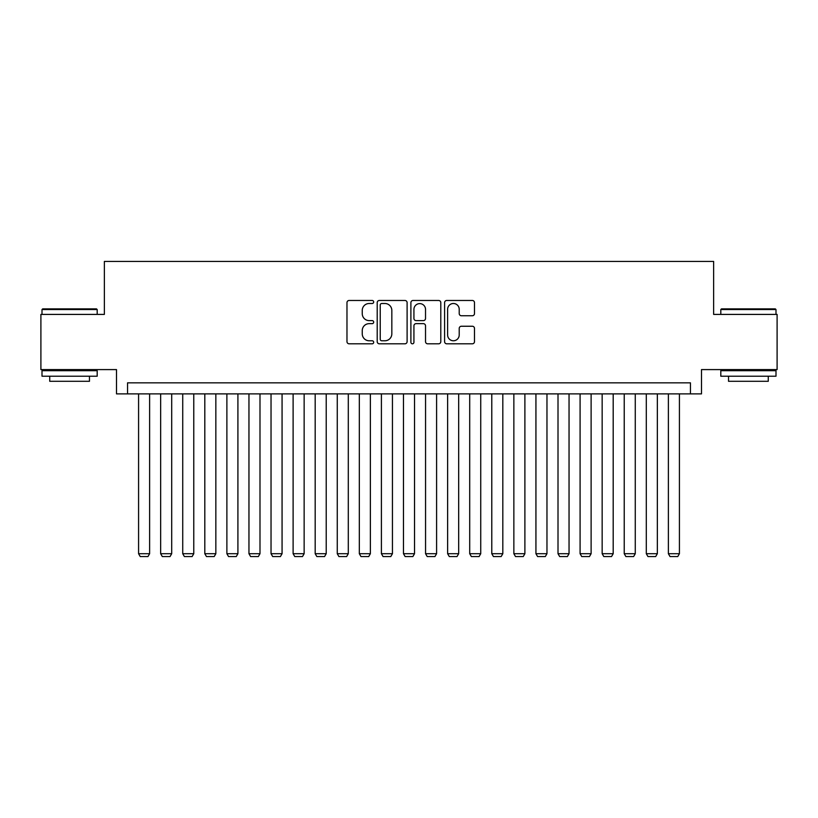 <?xml version="1.0" encoding="UTF-8"?>
<svg xmlns="http://www.w3.org/2000/svg" width="818" height="818" viewBox="0 0 818 818"><rect width="100%" height="100%" fill="white"/><g stroke="black" fill="none" stroke-linecap="round" stroke-linejoin="round"><path stroke-width="1.23" d="M373.683 301.985A1.513 1.513 0 0 0 372.159 300.472L349.143 300.472A2.168 2.168 0 0 0 346.975 302.629L346.975 341.638A2.168 2.168 0 0 0 349.143 343.805L372.159 343.805A1.513 1.513 0 0 0 373.683 342.282A1.513 1.513 0 0 0 372.159 340.769L369.184 340.769A6.933 6.933 0 0 1 362.251 333.836L362.251 330.584A6.933 6.933 0 0 1 369.184 323.652L372.159 323.652A1.513 1.513 0 0 0 373.683 322.139A1.513 1.513 0 0 0 372.159 320.615L369.184 320.615A6.933 6.933 0 0 1 362.251 313.683L362.251 310.431A6.933 6.933 0 0 1 369.184 303.498L372.159 303.498A1.513 1.513 0 0 0 373.683 301.985M472.323 315.748A2.168 2.168 0 0 0 474.491 313.58L474.491 302.629A2.168 2.168 0 0 0 472.323 300.472L446.761 300.472A2.168 2.168 0 0 0 444.593 302.629L444.593 341.638A2.168 2.168 0 0 0 446.761 343.805L472.323 343.805A2.168 2.168 0 0 0 474.491 341.638L474.491 328.417A2.168 2.168 0 0 0 472.323 326.249L461.383 326.249A2.168 2.168 0 0 0 459.215 328.417L459.215 334.971A5.798 5.798 0 0 1 453.417 340.769A5.798 5.798 0 0 1 447.62 334.971L447.62 309.296A5.798 5.798 0 0 1 453.417 303.498A5.798 5.798 0 0 1 459.215 309.296L459.215 313.58A2.168 2.168 0 0 0 461.383 315.748L472.323 315.748M690.453 393.877L701.496 393.877L701.496 369.593L777.1 369.593L777.1 314.409L713.633 314.409L713.633 261.433L104.367 261.433L104.367 314.409L40.9 314.409L40.9 369.593L116.504 369.593L116.504 393.877L690.453 393.877L690.453 382.844L127.547 382.844L127.547 393.877M407.108 302.629A2.168 2.168 0 0 0 404.941 300.472L379.368 300.472A2.168 2.168 0 0 0 377.2 302.629L377.2 341.638A2.168 2.168 0 0 0 379.368 343.805L404.941 343.805A2.168 2.168 0 0 0 407.108 341.638L407.108 302.629M413.059 300.472L438.632 300.472A2.168 2.168 0 0 1 440.8 302.629L440.8 341.638A2.168 2.168 0 0 1 438.632 343.805L427.691 343.805A2.168 2.168 0 0 1 425.524 341.638L425.524 325.82A2.168 2.168 0 0 0 423.356 323.652L416.096 323.652A2.168 2.168 0 0 0 413.928 325.82L413.928 342.282A1.513 1.513 0 0 1 412.415 343.805A1.513 1.513 0 0 1 410.892 342.282L410.892 302.629A2.168 2.168 0 0 1 413.059 300.472M381.75 303.498A1.513 1.513 0 0 0 380.237 305.022L380.237 339.255A1.513 1.513 0 0 0 381.75 340.769L384.889 340.769A6.933 6.933 0 0 0 391.832 333.836L391.832 310.431A6.933 6.933 0 0 0 384.889 303.498L381.75 303.498M425.524 309.409A5.798 5.798 0 0 0 419.726 303.611A5.798 5.798 0 0 0 413.928 309.409L413.928 318.447A2.168 2.168 0 0 0 416.096 320.615L423.356 320.615A2.168 2.168 0 0 0 425.524 318.447L425.524 309.409M149.622 393.877L149.622 553.704L138.579 553.704L138.579 393.877M149.622 553.704L147.966 556.567L140.236 556.567L138.579 553.704M42.669 308.887L96.524 308.887L97.189 309.552L42.004 309.552L42.669 308.887M69.602 376.219L42.004 376.219L42.004 370.697L97.189 370.697L97.189 376.219L69.602 376.219M89.469 376.219L89.469 381.3L49.734 381.3L49.734 376.219M721.476 308.887L775.331 308.887L775.996 309.552L720.811 309.552L721.476 308.887M748.398 376.219L720.811 376.219L720.811 370.697L775.996 370.697L775.996 376.219L748.398 376.219M768.266 376.219L768.266 381.3L728.531 381.3L728.531 376.219M171.698 393.877L171.698 553.704L160.655 553.704L160.655 393.877M171.698 553.704L170.042 556.567L162.312 556.567L160.655 553.704M193.774 393.877L193.774 553.704L182.731 553.704L182.731 393.877M193.774 553.704L192.118 556.567L184.387 556.567L182.731 553.704M215.84 393.877L215.84 553.704L204.807 553.704L204.807 393.877M215.84 553.704L214.193 556.567L206.463 556.567L204.807 553.704M237.915 393.877L237.915 553.704L226.883 553.704L226.883 393.877M237.915 553.704L236.259 556.567L228.539 556.567L226.883 553.704M259.991 393.877L259.991 553.704L248.958 553.704L248.958 393.877M259.991 553.704L258.335 556.567L250.615 556.567L248.958 553.704M282.067 393.877L282.067 553.704L271.034 553.704L271.034 393.877M282.067 553.704L280.41 556.567L272.691 556.567L271.034 553.704M304.143 393.877L304.143 553.704L293.11 553.704L293.11 393.877M304.143 553.704L302.486 556.567L294.766 556.567L293.11 553.704M326.218 393.877L326.218 553.704L315.186 553.704L315.186 393.877M326.218 553.704L324.562 556.567L316.842 556.567L315.186 553.704M348.294 393.877L348.294 553.704L337.261 553.704L337.261 393.877M348.294 553.704L346.638 556.567L338.908 556.567L337.261 553.704M370.37 393.877L370.37 553.704L359.327 553.704L359.327 393.877M370.37 553.704L368.714 556.567L360.983 556.567L359.327 553.704M392.446 393.877L392.446 553.704L381.403 553.704L381.403 393.877M392.446 553.704L390.789 556.567L383.059 556.567L381.403 553.704M414.521 393.877L414.521 553.704L403.478 553.704L403.478 393.877M414.521 553.704L412.865 556.567L405.135 556.567L403.478 553.704M436.597 393.877L436.597 553.704L425.554 553.704L425.554 393.877M436.597 553.704L434.941 556.567L427.211 556.567L425.554 553.704M458.673 393.877L458.673 553.704L447.63 553.704L447.63 393.877M458.673 553.704L457.017 556.567L449.286 556.567L447.63 553.704M480.739 393.877L480.739 553.704L469.706 553.704L469.706 393.877M480.739 553.704L479.092 556.567L471.362 556.567L469.706 553.704M502.814 393.877L502.814 553.704L491.782 553.704L491.782 393.877M502.814 553.704L501.158 556.567L493.438 556.567L491.782 553.704M524.89 393.877L524.89 553.704L513.857 553.704L513.857 393.877M524.89 553.704L523.234 556.567L515.514 556.567L513.857 553.704M546.966 393.877L546.966 553.704L535.933 553.704L535.933 393.877M546.966 553.704L545.309 556.567L537.59 556.567L535.933 553.704M569.042 393.877L569.042 553.704L558.009 553.704L558.009 393.877M569.042 553.704L567.385 556.567L559.665 556.567L558.009 553.704M591.117 393.877L591.117 553.704L580.085 553.704L580.085 393.877M591.117 553.704L589.461 556.567L581.741 556.567L580.085 553.704M613.193 393.877L613.193 553.704L602.16 553.704L602.16 393.877M613.193 553.704L611.537 556.567L603.807 556.567L602.16 553.704M635.269 393.877L635.269 553.704L624.226 553.704L624.226 393.877M635.269 553.704L633.613 556.567L625.882 556.567L624.226 553.704M657.345 393.877L657.345 553.704L646.302 553.704L646.302 393.877M657.345 553.704L655.688 556.567L647.958 556.567L646.302 553.704M679.421 393.877L679.421 553.704L668.378 553.704L668.378 393.877M679.421 553.704L677.764 556.567L670.034 556.567L668.378 553.704M42.004 314.409L42.004 309.552M54.591 370.697L54.591 369.593M84.612 370.697L84.612 369.593M97.189 314.409L97.189 309.552M720.811 314.409L720.811 309.552M733.388 370.697L733.388 369.593M763.409 370.697L763.409 369.593M775.996 314.409L775.996 309.552"/></g></svg>
